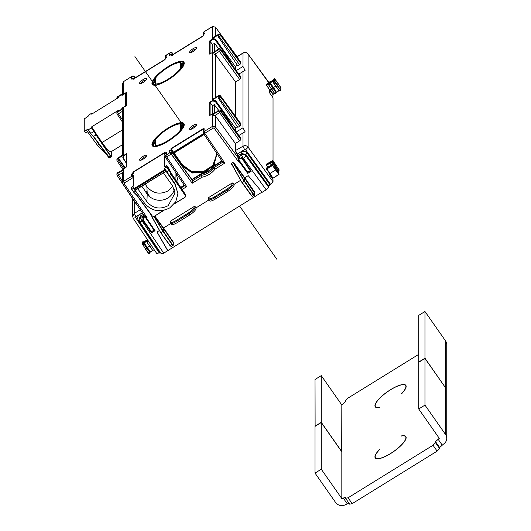 <?xml version="1.0" encoding="UTF-8"?>
<svg xmlns="http://www.w3.org/2000/svg" width="531" height="531" viewBox="0 0 531 531"><rect width="100%" height="100%" fill="white"/><g stroke="black" fill="none" stroke-linecap="round" stroke-linejoin="round"><path stroke-width="0.8" d="M238.85 135.491L245.09 131.748L242.959 127.832L242.959 71.566L245.09 70.364L242.959 66.455L236.268 70.59M244.579 149.563L242.959 146.237L235.193 150.704L235.193 143.27L235.605 143.343L235.605 150.784L237.271 154.083L244.579 149.563L245.607 149.762L248.103 147.193C246.663 145.56 244.95 145.242 242.959 146.237L242.959 132.949M268.573 82.504L248.103 54.116C246.663 52.489 244.95 52.177 242.959 53.166L236.919 56.903M235.605 116.488L235.605 81.966L215.506 54.607L212.42 53.518L218.58 49.708L220.637 50.093L220.637 49.303A1.493 0.445 -36.2 0 0 220.604 49.217A1.493 0.445 -36.2 0 0 220.504 49.157M218.58 48.845L214.677 43.336L212.466 44.372L209.692 40.914L212.42 39.221L215.506 39.805L225.416 53.538L225.171 53.797L231.921 64.656M217.989 49.29L212.42 53.127L212.42 52.45L214.033 52.124M213.429 37.535L212.42 38.152L212.42 26.65L204.116 31.78M235.605 81.966L239.654 79.464L219.383 51.374A1.493 0.398 -35.8 0 0 220.637 50.093L240.901 78.176L239.654 79.464M240.901 78.176L240.901 76.962L220.637 49.303A1.493 1.407 0 0 0 218.58 48.925L218.726 48.845M210.103 53.863L210.103 41.093L212.586 39.559L212.42 38.544L217.849 35.185L218.639 37.256L237.861 65.997L240.901 63.601L240.802 62.246M212.42 38.152L218.58 34.349L220.637 34.727A1.493 0.445 -36.2 0 0 220.604 34.634A1.493 0.445 -36.2 0 0 220.504 34.575M217.849 35.584L218.58 35.132L219.383 36.798A1.493 0.398 -35.8 0 0 220.637 35.511L220.637 34.727L240.901 62.386M242.959 71.566L238.85 74.108M180.699 62.558L180.699 68.34A17.304 4.945 145 0 1 168.081 79.172A17.304 4.945 145 0 1 155.464 83.938L155.464 78.163A17.304 4.945 145 0 1 168.081 67.331A17.304 4.945 145 0 1 180.699 62.558L181.629 63.833L182.591 63.939A18.107 5.177 -35 0 0 182.505 63.932M173.179 54.328L172.349 53.18L170.292 52.788L169.329 53.379L169.329 55.602L171.048 54.427L170.989 55.695L171.4 55.669L203.194 36.015L203.333 34.462L203.147 35.796M165.088 58.556L166.834 57.149L166.834 54.925L165.878 55.516L165.201 56.698L165.645 57.766M135.073 77.891L134.243 76.736L132.186 76.345L131.23 76.942L131.23 79.165L132.942 77.991L134.363 79.013L133.294 78.216L133.294 78.986M123.033 94.764L123.743 93.376L118.313 96.735L117.723 98.043M122.794 108.536L123.743 107.275L123.743 107.952L118.313 111.311L118.313 110.919L117.623 111.271A1.493 1.493 0 0 0 116.913 112.539A1.493 1.407 0 0 1 117.59 111.371L116.913 113.315L117.145 114.079A1.493 0.405 146.2 0 0 117.165 114.158L122.734 122.482M123.743 154.753L122.734 157.203L123.743 154.753L118.313 158.504L124.792 167.988M122.794 169.92L123.743 168.659L123.743 169.336L117.729 172.661M133.54 175.874A1.493 1.407 180 0 0 132.186 176.013L131.23 176.518L131.409 174.945M132.883 172.15L132.883 173.272L133.294 173.345L132.883 172.15L165.181 152.185L165.181 153.3L166.834 152.278L166.834 154.501L165.878 155.092L166.688 156.857L171.108 154.129A1.493 0.412 -35.9 0 0 172.349 152.835L170.292 152.364L169.329 152.955L169.329 150.731L170.093 152.483M216.509 155.364L212.652 165.632L203.114 171.779L191.545 171.46L182.385 164.789L170.989 148.594L203.287 128.621L203.287 129.743L204.939 128.714L204.939 130.938L203.307 132.743M235.193 143.27L215.506 115.984L212.42 114.895L218.58 111.092L218.613 110.209L217.849 111.145L212.42 114.504L212.42 113.826L214.033 113.508M239.654 126.265L240.901 124.984L220.637 96.894A1.493 0.398 144.2 0 1 219.383 98.175L239.654 126.265L237.861 127.374L218.639 98.64L217.849 96.569L212.42 99.928L215.506 100.512L235.193 127.792L237.437 126.743M203.147 34.847L204.939 33.586L204.939 31.362L203.977 31.96L203.307 33.134L203.751 34.21M194.744 127.075A4.188 1.195 145 0 1 189.998 129.438A4.188 1.195 145 0 1 191.392 126.637A4.188 1.195 145 0 1 195.01 124.46A4.188 1.195 145 0 1 196.55 124.851A4.188 1.195 145 0 1 194.744 127.075M141.419 80.805A4.188 1.195 145 0 1 145.036 78.634A4.188 1.195 145 0 1 146.576 79.026A4.188 1.195 145 0 1 144.771 81.25A4.188 1.195 145 0 1 140.025 83.613A4.188 1.195 145 0 1 141.419 80.805M191.392 52.423A4.188 1.195 145 0 1 189.998 52.715A4.188 1.195 145 0 1 190.596 50.644A4.188 1.195 145 0 1 194.744 47.836A4.188 1.195 145 0 1 196.55 48.129A4.188 1.195 145 0 1 191.392 52.423A2.695 0.77 145 0 1 191.326 52.118A2.695 0.77 145 0 1 194.638 49.356A2.695 0.77 145 0 1 195.534 49.171A2.695 0.77 145 0 1 195.793 49.343M141.419 160.043A4.188 1.195 145 0 1 140.025 160.335A4.188 1.195 145 0 1 140.622 158.271A4.188 1.195 145 0 1 144.771 155.457A4.188 1.195 145 0 1 146.576 155.749A4.188 1.195 145 0 1 141.419 160.043A2.695 0.77 145 0 1 141.352 159.745A2.695 0.77 145 0 1 144.664 156.984A2.695 0.77 145 0 1 145.56 156.798A2.695 0.77 145 0 1 145.819 156.964M209.692 40.914L209.692 54.135L212.42 52.45L214.059 52.111M172.349 53.18L172.349 53.08A1.493 1.407 0 0 0 170.292 52.695L166.017 55.343M212.466 44.372L212.466 52.403M268.162 166.966L266.283 164.955L267.863 167.152M266.283 164.955L266.409 164.179L272.755 160.588L272.755 161.855L272.343 161.782L273.166 163.435L278.377 170.265L279.007 170.79L278.987 169.489M273.034 160.959L273.034 97.777L269.662 92.958L269.662 89.752L266.283 85.02L266.496 84.223L268.666 82.889L268.666 82.119L270.306 81.86M245.607 149.762L270.538 184.31L273.034 181.741L273.034 179.617L269.662 174.799L269.662 173.524L266.283 168.845L266.283 168.194L270.485 165.778L270.571 164.975L272.343 163.88L272.343 165.148L266.283 168.845M183.029 66.408L183.029 63.481A18.844 5.383 -35 0 0 181.41 63.534M184.005 63.959A18.412 5.264 -35 0 0 183.029 63.481L182.79 62.797A18.857 5.39 -35 0 1 183.991 63.235M155.53 85.093L155.53 84.037M182.691 66.952L182.691 63.952A18.107 5.177 -35 0 0 182.591 63.939M180.699 68.34L181.171 68.977M181.629 68.413L181.629 63.833L182.691 63.952M155.464 83.938L156.346 85.252M240.901 124.984L240.802 123.63M242.959 127.832L236.268 131.973M237.437 65.359L235.193 66.415L215.506 39.128L212.42 38.544M169.329 53.379L170.385 54.839M272.848 97.512L273.073 94.365M279.007 173.186L275.961 167.935L275.715 169.927L270.027 173.445L272.98 178.21L269.602 173.531M272.848 179.352L272.848 178.237M270.538 184.31L268.659 185.976L245.846 154.362L241.731 153.572L237.729 155.722L238.313 161.47L238.313 157.926L215.506 126.975L215.506 115.984M244.711 177.785L234.178 163.243L233.925 163.502L244.459 178.044L248.209 175.628L262.181 192.288L266.164 189.826L268.659 187.257L268.659 185.976M262.042 192.122L163.714 253.168L161.218 253.692M156.844 253.579L160.329 252.471M159.34 253.061L135.704 217.71L133.201 218.234L132.624 216.356L134.303 213.416L140.25 209.745M132.677 198.727L132.903 201.11L133.825 200.439M122.794 111.098L123.743 108.344L117.59 112.154L118.393 113.82L122.734 111.138M123.019 93.429L123.743 92.985L123.743 81.475L132.332 76.179M117.729 111.284L118.294 110.853M117.729 96.702L116.913 98.547A1.493 1.407 0 0 1 117.59 97.578L117.59 96.788L123.743 92.985M123.902 94.385L123.743 94.053L126.478 92.367L126.385 92.852M122.734 109.034L123.75 107.255L126.478 105.589L126.478 92.367M165.041 59.359L165.227 58.025L165.088 59.572L133.294 79.232L132.883 79.258L132.936 77.991M155.278 85.113L155.025 79.962L155.53 80.652M123.743 93.376L122.741 94.943M131.23 76.942L132.279 78.396M145.819 80.241A2.695 0.77 -35 0 0 145.56 80.068A2.695 0.77 -35 0 0 142.514 81.588A2.695 0.77 -35 0 0 141.352 83.015A2.695 0.77 -35 0 0 141.425 83.321M231.921 126.039L225.171 115.181L215.254 101.448L215.506 100.512M238.313 157.926L237.729 157.149M266.164 189.826L243.364 158.351L242.255 158.915L239.72 157.893L239.016 158.616L239.043 160.07L238.419 160.289L238.877 161.125L238.313 161.47L214.265 128.27L213.236 128.077L212.42 126.405L203.977 131.622L204.793 133.301L213.236 128.077M239.016 158.616L238.399 158.245L239.355 157.222C240.808 156.638 241.95 157.13 242.78 158.709L251.223 171.221L249.988 170.896A1.792 0.511 -35 0 0 248.136 172.044L247.891 172.475L239.395 160.681L238.877 161.125L247.718 173.391L247.891 172.475M213.429 98.912L218.58 95.726L220.637 96.111L240.901 123.769M212.42 99.928L212.586 100.936L210.103 102.47L209.692 102.291L212.42 100.605L215.506 101.189L225.416 114.922L224.341 115.692M218.639 98.64L219.383 98.175L218.613 95.633L212.904 99.158M235.605 143.343L239.654 140.841L218.58 111.092L220.637 111.47L240.901 139.56L239.654 140.841M240.901 139.56L240.802 138.206M220.504 110.534A1.493 0.445 143.8 0 1 220.604 110.594A1.493 1.493 0 0 0 218.613 110.209L218.726 110.222M180.699 123.942L180.699 129.717A17.304 4.945 145 0 1 168.081 140.549A17.304 4.945 145 0 1 155.464 145.321L155.464 139.54A17.304 4.945 145 0 1 168.081 128.714A17.304 4.945 145 0 1 180.699 123.942L181.629 125.216L182.591 125.323A18.107 5.177 -35 0 0 182.505 125.309M209.692 102.291L209.692 115.519L212.42 113.826M165.201 156.26L165.201 156.36A1.493 1.407 180 0 0 165.201 156.36A1.493 1.407 180 0 1 165.878 155.185L170.292 152.45L192.202 183.255L192.614 180.394L172.349 152.736M203.147 128.94L204.01 131.515M170.989 148.594L170.989 149.709L172.223 152.191L172.475 151.932L171.4 149.788L169.329 150.731M216.562 152.994L214.371 164.71L204.893 172.529L192.295 173L182.14 165.924L182.385 165.665L191.658 172.409L203.34 172.648L212.865 166.289L216.515 155.815L216.163 152.404L216.515 155.815M203.307 132.704L203.307 132.796A1.493 1.493 0 0 0 203.559 133.633A1.493 0.418 146.1 0 0 204.793 133.301L224.799 163.097L222.794 162.28L203.559 133.633A1.493 0.418 146.1 0 1 203.539 133.546A1.493 1.407 0 0 1 203.977 131.622L203.977 131.535M224.799 163.097L214.995 169.163L213.933 167.637L213.933 166.289C210.86 170.438 206.698 173.013 201.441 174.015L201.441 175.363C206.698 174.354 210.86 171.779 213.933 167.637L222.735 162.194M192.202 183.255L202.012 177.188L201.441 175.363L192.614 180.819L172.349 152.835A1.493 1.407 0 0 0 170.292 152.45L170.292 152.364M218.58 110.229L214.265 104.64L214.265 113.362M210.103 115.247L210.103 102.47L212.466 105.749L214.265 104.64M212.466 105.749L212.466 113.787M203.559 133.626L173.763 152.045M221.892 160.933L213.721 165.991C210.688 170.119 206.552 172.668 201.329 173.65L201.441 174.015L192.149 179.757M213.721 165.991L213.933 166.289L222.097 161.245M167.696 250.705L157.01 232.014L159.492 230.481M170.67 223.564L163.502 227.998L154.806 215.991M171.062 223.903C171.433 225.23 173.518 224.792 177.308 222.602L189.806 214.876C193.596 212.373 195.68 210.236 196.052 208.457L195.196 207.276A0.75 0.704 0 0 0 194.167 207.083L194.167 206.506L170.478 221.155L170.259 222.124M194.167 206.506L195.196 206.698L196.052 207.873L208.776 200.008M240.702 180.268L234.158 184.317L233.301 183.142L232.273 182.949L208.583 197.598L208.358 198.561M233.388 167.245L231.954 164.683M234.178 163.243L232.87 162.433L231.45 163.316L231.848 164.497L241.99 182.564L251.143 195.342L252.212 196.165M232.87 162.433L231.523 163.422L241.977 182.538L251.143 195.342L252.623 196.244M244.459 178.044L244.459 180.965L232.943 162.539L244.214 181.23L242.216 182.472L251.389 195.275L253.148 194.187L254.356 195.176M239.043 160.07L239.395 160.681M181.41 124.918A18.844 5.383 145 0 1 183.029 124.858L182.79 124.174A18.857 5.39 145 0 1 183.991 124.619M183.029 127.785L183.029 124.858A18.412 5.264 145 0 1 184.005 125.336M155.53 146.476L155.53 145.421M182.691 128.329L182.691 125.329A18.107 5.177 -35 0 0 182.591 125.323M181.629 129.79L181.629 125.216L182.691 125.329M180.699 129.717L181.171 130.361M155.464 145.321L156.346 146.629M152.185 217.451L160.767 232.751L163.263 231.204L163.502 227.998M196.052 208.457L196.052 207.873M208.358 199.138C208.729 200.452 210.807 200.021 214.604 197.831L215.413 199.039C211.617 201.236 209.539 201.667 209.168 200.346M215.413 199.039L227.912 191.313L227.056 190.131C230.846 187.629 232.93 185.492 233.301 183.713L232.273 183.527C231.941 185.127 230.069 187.051 226.657 189.301L214.205 197.001C210.787 198.972 208.915 199.364 208.583 198.176A0.75 0.704 180 0 0 208.245 198.76L208.245 198.76A0.75 0.704 180 0 0 208.245 198.78M233.301 183.142L234.158 184.894C233.786 186.673 231.702 188.817 227.912 191.313M234.158 184.894L234.158 184.317M167.696 250.453L157.01 231.894M231.974 164.71L241.977 182.538M244.472 180.991L244.214 181.23L253.148 194.187L253.393 193.928L244.459 180.965M254.488 192.547L254.303 195.322L252.57 196.39L251.143 195.342M208.464 199.537L209.28 200.758M190.264 180.494L170.577 153.207M195.793 126.066A2.695 0.77 -35 0 0 195.534 125.893A2.695 0.77 -35 0 0 192.487 127.413A2.695 0.77 -35 0 0 191.326 128.847A2.695 0.77 -35 0 0 191.399 129.146M144.06 215.394L123.106 184.204A1.493 0.418 -33.9 0 0 124.34 183.872L124.559 182.91L123.743 181.23L123.743 169.728L122.794 172.482M144.339 215.785L147.147 217.843L124.34 183.872M143.523 217.371L143.158 216.708C141.784 217.863 141.624 219.164 142.68 220.604L143.197 220.166L143.523 217.371L144.425 217.106L145.627 217.829L146.005 217.431L147.147 217.843L146.583 218.188L144.233 216.097M144.425 217.106L144.386 216.369L143.158 216.708M123.019 154.813L123.743 154.362L123.743 108.344M126.385 154.236L126.478 153.744L123.743 155.437L123.331 158.284L122.734 157.203L126.338 163.216L123.099 158.357M126.411 166.993L123.75 168.639L118.393 160.621L117.59 158.172L116.913 159.353A1.493 1.493 0 0 1 117.623 158.072L117.729 158.085M119.143 172.927L118.313 172.296L117.59 172.748A1.493 1.407 180 0 0 116.913 173.922A1.493 1.493 0 0 1 117.623 172.648L116.913 174.692L117.145 175.462A1.493 0.405 -33.8 0 0 117.165 175.535A1.493 0.405 -33.8 0 0 118.393 175.197L122.734 172.515M123.743 168.659L126.478 166.966L126.478 153.744M122.734 171.971L122.734 182.996L123.106 184.204A1.493 0.418 -33.9 0 1 123.079 184.124L122.734 182.996L123.743 181.23L132.186 176.013L133.002 177.686L124.559 182.91M131.23 174.294L132.883 173.272L133.062 173.909M165.041 152.503L165.347 153.944M186.693 186.66L184.688 185.837L165.453 157.189A1.493 0.418 -33.9 0 0 166.688 156.857L186.693 186.66L182.1 189.501M133.699 172.077L133.294 172.329L133.573 172.721M154.176 230.421L153.791 230.381A1.792 0.511 -35 0 0 151.939 231.523L151.521 232.87L155.025 230.706L154.176 230.421L146.058 218.394L146.583 218.188L155.025 230.706M150.313 213.628L160.78 232.777L169.927 245.541L171.002 246.377M145.627 217.829L146.058 218.394M161.265 253.858L139.626 221.633A2.994 0.843 -33.9 0 1 139.58 221.467A2.994 2.808 0 0 1 139.122 219.96L139.122 218.546L140.463 216.19L140.463 217.617A2.994 0.564 -121.7 0 0 142.096 220.962L142.68 220.604L151.521 232.87M155.278 146.496L155.025 141.339L155.53 142.036M153.99 216.489L163.004 231.443L171.938 244.399L173.146 245.388M150.592 214.132L160.767 232.751L170.179 245.488L171.413 246.457M163.263 231.204L172.19 244.141L169.933 245.554L171.367 246.603M195.196 206.698L195.196 207.276C194.824 209.055 192.74 211.192 188.95 213.694L188.551 212.865L176.1 220.557C172.681 222.535 170.809 222.927 170.478 221.732L170.478 221.155M176.1 220.557L176.504 221.394C172.701 223.584 170.624 224.016 170.259 222.695L170.478 221.732M118.313 158.112L125.243 167.716M269.602 89.759L272.848 94.418M276.014 86.666L278.536 90.111L273.346 82.272L276.239 86.586L277.866 85.478L277.866 83.121L280.912 87.973M277.866 83.121L274.633 78.714M277.866 83.108L280.912 87.675L280.813 90.363L274.66 81.031L274.66 78.747L274.248 78.668L274.408 81.289L274.023 80.327L273.438 81.117L268.892 83.5L274.023 80.327M266.901 84.203L266.496 84.223L266.901 84.203M269.794 82.418L273.438 80.161L274.248 78.668L277.859 83.108M273.863 79.657L268.892 82.75L268.892 81.98L270.319 81.847M266.283 85.02L268.666 83.639L268.666 84.402L268.892 83.5M271.62 89.341L268.573 84.787L271.872 89.288L273.492 88.179L273.492 87.515L275.908 91.073L276.047 92.301M275.675 86.168L273.492 87.515L270.949 83.984L269.794 83.367M274.832 93.741L271.626 89.361L274.832 93.741L275.47 93.655L276.14 92.487L275.908 91.073M271.301 88.869L269.994 89.679L273.16 94.087L274.487 93.264M269.662 89.752L266.496 84.973M273.83 82.975L274.182 81.429L274.023 81.09L273.346 82.272L273.438 81.117M275.47 93.655L275.908 91.737L273.492 88.179L270.949 84.655L268.892 84.263L268.825 84.734L268.533 83.958M149.49 246.032L145.434 249.198L148.647 253.579L149.257 253.533M145.686 249.145L142.481 244.267L148.653 253.599L149.277 253.539L149.954 252.344L148.892 253.526L145.686 249.145L142.481 244.267L142.481 241.977L142.394 244.665M150.061 246.444L147.392 242.886L150.061 246.444L151.68 245.335M147.824 240.191L142.706 243.357L143.609 243.231L144.764 243.848L149.722 250.931L149.868 252.159M147.837 240.211L147.16 242.129L147.837 240.185M151.733 246.032L148.063 240.815L147.645 242.833M143.609 242.275L147.459 239.654M279.007 172.887L278.755 174.414L279.007 174.155L275.961 169.674L272.755 165.227L272.343 165.148L272.503 165.48L272.755 163.953L272.376 163.78L273.419 164.457L272.755 163.953M270.027 173.445L266.821 168.997L272.503 165.48L278.755 174.414L272.98 178.21M266.821 168.997L266.409 168.818M279.007 169.82L275.961 164.968L275.961 166.707L272.755 161.855M275.397 167.159L275.715 166.96L278.125 170.517L278.914 171.174L279.007 170.79M266.821 164.152L266.409 164.179L266.821 164.152M278.397 171.566L279.054 170.936L279.001 169.502L272.755 160.588L275.961 164.968M266.409 164.929L272.343 161.782L272.37 160.495M168.984 169.117L171.121 174.095L171.121 173.079L185.538 194.645L185.77 196.072L185.087 197.266L174.58 203.519M164.524 169.004L164.524 168.314L166.522 167.079L168.984 170.604L166.92 171.878L175.097 183.806L177.918 193.682L175.097 184.589L164.524 169.004L164.51 170.723L165.353 171.672L135.199 190.304L133.706 188.844L133.54 187.47L131.296 188.777L131.29 187.483L133.54 185.989L133.54 175.097L131.31 176.411M166.98 159.466L168.918 162.347M166.92 159.499L164.524 155.935L164.524 166.834L166.767 165.526L166.774 166.82L169.236 170.345L170.869 174.354L169.323 175.303M171.115 173.066L169.236 169.05L166.767 165.526L169.236 169.064L171.121 173.079L185.77 195.401L185.087 197.266L174.214 203.99M164.849 154.249L164.358 153.087L165.035 154.136L164.51 153.744L164.524 154.455L166.767 153.147L166.774 154.441L164.524 155.935M164.106 153.147L133.951 171.792L133.54 173.61L131.29 175.104L131.29 176.385M133.712 188.85L134.376 189.355L133.706 188.837L164.358 169.887M164.106 170.132L164.51 170.723L134.376 189.355L134.801 190.257L165.353 171.672L135.199 190.304M165.36 171.652L164.729 170.438M166.92 171.878L164.524 168.314M170.869 174.347L185.286 195.581L185.538 195.328L171.121 174.088L170.869 174.354M177.918 183.248L177.918 180.52L175.94 172.801M134.841 189.952L144.691 203.393C151.693 211.245 160.037 212.752 169.721 207.926L175.741 201.767L177.918 193.682M148.746 195.773A14.954 14.052 180 0 0 163.614 199.795A14.954 14.052 180 0 0 174.314 189.288M163.117 172.469L172.529 185.823L175.038 193.005L168.148 205.689C159.864 209.791 152.782 208.451 146.901 201.667L137.476 188.319M147.206 194.419L148.58 195.985L149.078 195.322L146.616 191.804L145.972 192.66L147.206 194.419L146.901 201.667M172.827 186.262L168.148 190.835C159.864 194.93 152.782 193.523 146.901 186.627L145.175 184.144M146.616 191.804L145.972 191.744L145.972 192.66M135.73 191.167L133.759 192.282L131.296 188.777M138.206 194.545L137.058 195.255L133.759 192.282L131.542 188.711M136.806 195.308L133.792 192.315L136.812 195.328M141.817 186.222L145.992 192.189M123.73 107.269L125.728 105.609L125.502 93.303L121.918 95.447L121.672 94.684L118.546 96.615L118.294 97.691L91.684 114.145L91.438 113.375L88.312 115.307L88.06 116.382L84.25 118.911L84.25 131.257L85.803 132.657L87.595 131.847M84.27 131.283L84.867 131.761L84.256 131.27L88.06 129.066L88.312 129.836L91.684 127.646L96.045 134.907L93.582 136.434L109.605 157.813M123.604 107.089L121.918 108.138L121.679 109.227L118.559 111.158L118.294 110.375L91.684 126.829L91.684 127.646M126.139 105.782L126.139 93.854L125.502 93.303M125.887 93.854L126.338 94.644L126.139 93.854M96.284 134.662L110.7 155.895L111.331 156.419L111.331 151.614C109.89 152.351 106.797 149.337 102.052 142.527L122.734 129.743M106.353 154.262L97.492 145.348L99.091 144.359M87.642 131.807L85.956 132.531L87.476 131.681L97.492 145.348M110.7 155.895L110.448 156.154L96.031 134.914L96.29 134.024L91.684 126.829M96.29 134.038L102.052 142.527M122.382 108.795L121.918 108.138M88.08 129.916L90.529 133.407L93.582 136.434M86.135 132.65L84.694 131.861M88.066 129.903L90.774 133.361L93.901 131.429L91.438 127.905M90.535 133.434L93.569 136.44L90.529 133.407L88.312 129.836M94.153 130.327L94.153 131.17L96.29 134.655M87.642 131.907L86.374 130.115M345.568 498.31L349.677 504.178L352.179 503.653L437.132 451.131L439.635 448.562L439.635 447.54L443.378 444.195A7.48 7.029 180 0 0 446.75 438.327L446.75 344.719A7.48 7.029 180 0 0 445.516 340.862L445.516 387.763L424.966 358.412L418.72 362.275L418.72 408.976L439.27 438.327L435.52 441.666L435.52 442.688L433.024 445.257L348.07 497.786L345.568 498.31L345.568 497.288L341.825 498.582L341.825 451.881L321.268 422.53L315.022 426.393L315.022 473.094L335.572 502.445A7.48 7.029 0 0 0 345.933 504.45L349.053 503.288M446.75 438.327A7.48 7.029 180 0 0 445.516 434.464L424.966 405.113L424.966 358.412M445.416 387.623L424.966 358.213L424.966 311.511L418.72 315.374L418.72 362.069L424.966 358.213M445.516 340.862L424.966 311.511M418.72 354.363L348.07 398.044L345.568 400.613L345.568 401.635L341.825 404.974L341.718 451.735M379.678 449.498L379.506 449.531A18.691 5.343 145 0 0 375.231 457.948A18.691 5.343 145 0 0 390.544 453.62A18.691 5.343 145 0 0 405.857 436.502A18.691 5.343 145 0 0 401.589 435.878L401.409 436.057A18.393 5.257 145 0 1 405.618 436.674A18.393 5.257 145 0 1 390.544 453.52A18.393 5.257 145 0 1 375.477 457.775A18.393 5.257 145 0 1 379.678 449.498M405.618 385.526A18.393 5.257 145 0 0 390.544 389.787A18.393 5.257 145 0 0 375.477 406.627A18.393 5.257 145 0 0 379.678 407.244L379.506 407.423A18.691 5.343 145 0 1 375.231 406.799A18.691 5.343 145 0 1 390.544 389.681A18.691 5.343 145 0 1 405.857 385.353A18.691 5.343 145 0 1 401.589 393.77L401.409 393.803A18.393 5.257 145 0 0 405.618 385.526L406.162 386.302M315.122 426.333L315.022 379.486L321.268 375.623L341.825 404.974M341.825 451.675L321.268 422.324L321.268 375.623M321.268 422.324L315.022 426.187M424.966 405.113L418.72 408.976M442.131 444.971L438.022 439.097M439.635 447.54L435.52 441.666M352.179 503.653L348.07 497.786M437.132 451.131L433.024 445.257M439.635 448.562L435.52 442.688M321.268 422.53L321.268 469.231L315.022 473.094M321.268 469.231L341.825 498.582M347.181 503.68L343.072 497.806M276.943 259.413L239.561 206.021M181.197 122.668L180.686 121.938M180.513 121.692L179.743 120.597M179.359 120.046L178.854 119.322M178.469 118.771L174.347 112.884M174.175 112.638L173.504 111.689M173.332 111.437L134.934 56.605M242.959 66.455L243.032 52.967L236.846 56.797M273.034 181.741L248.103 147.193L248.103 54.116L268.633 82.126M235.193 115.924L235.193 81.887M215.506 97.551L215.506 54.607M225.416 53.538L233.209 66.408M215.506 39.128L215.254 40.064L225.171 53.797L224.341 54.308M237.018 56.684L215.506 27.22A1.493 0.431 -36.1 0 0 215.48 27.127A1.493 0.431 -36.1 0 0 215.394 27.074M215.506 36.168L215.506 27.22L212.46 26.55L204.017 31.767A1.493 1.493 0 0 0 203.307 33.048A1.493 1.407 0 0 1 203.977 31.867L203.977 31.96M212.42 99.536L212.42 53.518M212.586 39.559L215.254 40.064M212.566 26.563L215.48 27.127L237.045 56.671M214.989 54.096L219.383 51.374L218.58 48.925L217.849 49.376M240.901 63.601L220.637 35.511A1.493 1.407 0 0 0 218.58 35.132L218.726 34.269M239.654 64.882L219.383 36.798L218.639 37.256M171.4 55.43L171.4 54.653L170.989 54.58L169.329 55.602M165.878 55.516L165.878 55.43A1.493 1.407 180 0 0 165.201 56.605L165.201 56.605A1.493 1.407 180 0 0 165.201 56.651M133.294 78.216L131.23 79.165M132.186 76.345L132.186 76.258A1.493 1.407 180 0 1 134.243 76.637L134.243 76.736M123.331 154.541L117.59 158.172L123.743 154.362M116.913 159.346L116.913 160.13A1.493 1.407 180 0 1 117.59 158.955L118.313 158.504M122.734 181.682L117.59 173.531L123.743 169.728M214.265 128.27A1.493 0.412 144.1 0 0 215.506 126.975L212.42 126.405L212.42 114.895M217.849 110.753L218.58 110.309A1.493 1.407 180 0 1 220.637 110.687L240.901 138.345M217.849 96.961L218.58 96.516A1.493 1.407 180 0 1 220.637 96.894L220.637 96.111A1.493 0.445 143.8 0 0 220.604 96.018L240.875 123.683M168.081 79.862A19.328 5.522 145 0 1 151.939 83.234A19.328 5.522 145 0 1 168.081 66.641A19.328 5.522 145 0 1 184.23 63.269A19.328 5.522 145 0 1 168.081 79.862M168.081 128.017A19.328 5.522 145 0 1 184.23 124.646A19.328 5.522 145 0 1 168.081 141.239A19.328 5.522 145 0 1 151.939 144.611A19.328 5.522 145 0 1 168.081 128.017M168.327 67.138A18.877 5.396 145 0 1 183.806 62.791C184.363 66.621 179.126 72.296 168.095 79.829C157.913 86.394 151.62 85.259 152.875 84.449A18.877 5.396 -35 0 1 168.327 67.138M173.232 54.295L172.349 53.08A1.493 0.431 -36.1 0 0 172.323 52.987A1.493 0.431 -36.1 0 0 172.223 52.934M171.4 54.653L172.475 55.476M214.265 43.257L214.265 51.985M214.677 43.336L214.677 51.726M235.605 131.064L235.605 127.871M235.605 69.68L235.605 66.494M235.193 69.123L235.193 66.415M276.239 86.586L278.788 90.058L280.594 90.482L280.906 87.661M276.14 92.474L279.153 90.609M274.832 93.735L275.436 93.675M273.186 94.299L274.607 93.423M278.888 174.56L273.093 178.144M147.399 242.899L152.357 249.988L154.561 250.267L152.357 249.975M152.968 250.473L149.954 252.331M134.303 201.163L134.303 213.416L135.923 216.748L142.301 212.798M122.734 83.234L123.783 81.382L122.734 83.241L122.734 93.529M123.882 81.389L132.219 76.159A1.493 1.493 0 0 1 134.217 76.55A1.493 0.431 143.9 0 1 134.243 76.637L135.126 77.851M122.734 120.305L118.393 113.82A1.493 0.405 146.2 0 1 117.165 114.158A1.493 1.493 0 0 1 116.913 113.315M125.734 93.257L126.338 92.879M134.117 76.491A1.493 0.431 143.9 0 1 134.217 76.55L135.153 77.838M153.233 84.774A18.857 5.39 145 0 1 155.025 79.962M153.904 85.033A18.412 5.264 145 0 1 155.278 80.639M237.729 155.722L237.311 154.143L237.018 154.342L235.193 150.704M233.209 127.792L225.416 114.922M238.134 157.222L238.134 155.802L237.311 154.143L240.928 151.912L241.731 153.572L241.731 154.999A2.994 2.808 0 0 1 245.846 155.762A2.994 0.823 144.1 0 1 243.364 158.351A2.994 0.564 58.3 0 1 241.731 154.999L238.134 157.222M212.586 100.936L215.254 101.448M220.504 95.958A1.493 0.445 143.8 0 1 220.604 96.018A1.493 1.493 0 0 0 218.613 95.633L218.726 95.646M214.989 115.473L219.383 112.758A1.493 0.398 144.2 0 0 220.637 111.47L220.637 110.687A1.493 0.445 143.8 0 0 220.604 110.594L240.875 138.259M203.147 129.139L171.4 148.766L171.4 149.788M203.147 129.976L203.818 131.655L203.147 129.976M183.806 124.174A18.877 5.396 -35 0 0 168.327 128.522A18.877 5.396 145 0 0 152.875 145.826C151.62 146.642 157.913 147.777 168.095 141.213C179.126 133.679 184.363 127.998 183.806 124.174M182.14 165.924L171.944 152.364M182.385 164.789L182.385 165.665L172.475 151.932M202.012 177.188C207.429 176.08 211.763 173.405 214.995 169.163M214.677 104.72L214.677 113.11M204.116 134.456L173.929 153.114M173.763 152.782L203.911 134.144M133.54 178.429L133.002 177.686A1.493 0.412 144.1 0 0 133.54 177.294M163.714 253.168L142.096 220.962A2.994 0.843 -33.9 0 1 139.626 221.633A2.994 2.994 0 0 1 140.463 217.617L144.047 215.4M150.512 214.969L150.246 213.522M231.45 163.316L231.722 164.763M251.223 171.221L247.718 173.391M249.988 170.896L248.136 172.044M242.255 158.915L250.373 170.942M269.914 184.695L247.094 153.081A1.493 0.398 144.2 0 0 245.846 154.362L245.846 155.762L268.659 187.257M239.72 157.893L239.355 157.222M247.094 153.081C245.368 151.109 243.311 150.724 240.928 151.912M244.711 177.666L254.688 192.136L254.488 192.926M163.502 227.879L173.484 242.348L173.279 243.138M244.499 177.971L254.356 192.78L254.688 192.136M254.442 192.395L254.488 194.937M253.393 193.928L254.442 194.791M208.583 197.598L208.583 198.176M226.657 189.301L227.056 190.131L214.604 197.831L214.205 197.001M232.273 182.949L232.273 183.527M235.193 130.5L235.193 127.792M201.329 173.65L191.93 179.458M135.704 217.71L135.923 216.748M123.331 158.284L126.338 162.778M122.92 169.568L117.165 160.959A1.493 1.493 0 0 1 116.913 160.13A1.493 1.407 180 0 0 117.145 160.88A1.493 0.405 -33.8 0 0 117.165 160.959A1.493 0.405 -33.8 0 0 118.393 160.621L119.143 160.156M126.338 154.262L123.902 155.769M164.371 153.114L165.041 152.696M165.201 156.36A1.493 1.407 180 0 0 165.433 157.11A1.493 0.418 -33.9 0 0 165.453 157.189A1.493 1.493 0 0 1 165.201 156.353M133.294 173.345L133.374 173.71M184.629 185.757L181.071 187.954M153.791 230.381L151.939 231.523M143.197 220.166L151.687 231.954M163.256 228.257L154.501 216.177M159.97 252.67L138.332 220.325C137.111 218.049 137.549 216.117 139.66 214.524L140.463 216.19L143.37 214.391M139.122 219.967A1.493 0.405 -33.8 0 0 138.332 220.325M139.66 214.524L142.341 212.865M155.025 141.339A18.857 5.39 -35 0 0 153.233 146.151M155.278 142.016A18.412 5.264 -35 0 0 153.904 146.41M163.289 228.184L173.232 242.607L173.484 242.348M173.146 242.992L173.232 242.607L173.312 243.118M172.19 244.141L173.279 245.156L173.279 242.753M173.232 242.607L173.232 244.997M163.256 231.177L154.289 216.309M189.806 214.876L188.95 213.694L176.504 221.394L177.308 222.602M194.167 207.083C193.835 208.69 191.963 210.615 188.551 212.865M171.174 224.321L170.139 221.746M274.255 78.648L273.346 79.982L274.023 78.807M268.533 82.955L268.666 82.119M278.536 90.111L280.66 90.217L274.182 81.429M275.662 91.996L270.697 84.907L270.949 83.984M278.954 90.502L276.14 92.241M280.813 90.363L278.788 90.058M271.872 89.288L274.852 93.748M268.533 84.15L266.901 85.159M275.994 86.653L273.578 83.028M268.573 84.787L271.626 89.354M269.051 84.595L270.697 84.907M148.673 253.612L149.025 253.672M154.448 250.094L152.603 249.922M149.954 252.106L152.769 250.366M144.764 243.848L144.512 244.771L149.476 251.853L149.284 253.519M142.706 243.357L142.706 244.127L144.764 244.512L149.722 251.601L149.476 251.853M149.722 250.931L149.954 252.344L152.981 250.479M143.609 243.231L147.253 240.981M144.512 244.771L142.866 244.459M147.996 241.286L148.381 241.021M147.472 239.66L142.706 242.607L142.706 241.837L142.348 242.216M142.507 241.963L144.133 241.711L142.706 241.837M273.419 164.457L278.37 171.526L279.054 174.307L273.047 178.184M278.377 170.265L277.826 170.71M273.419 163.176L272.668 163.74M266.821 165.108L270.438 162.871M271.361 164.55L270.571 162.878M270.438 162.678L271.115 164.617L270.485 163.263M185.067 197.26L174.234 203.957M185.538 194.645L185.77 195.401M185.286 195.581L184.934 197.114M175.097 171.546L175.097 179.02M165.599 170.604L165.446 171.274M175.097 183.806L175.097 184.589M184.343 185.326L180.786 187.529M180.679 187.37L184.237 185.166M164.729 153.645L164.358 153.087M147.167 192.587L146.901 186.627M164.052 210.256L154.063 216.449L163.482 210.376M164.092 210.243L154.063 216.449L152.019 216.071L136.819 195.335L152.012 216.057L154.07 216.429M137.058 195.255L152.258 216.004L153.904 216.303M134.111 189.394L134.788 190.231M131.31 188.79L133.759 192.282M121.918 94.631L122.322 95.202L121.918 94.618M111.331 156.419L111.238 156.804L110.448 156.154L108.782 157.183M109.2 157.734L93.35 136.52L108.536 157.236L109.572 157.913L111.238 156.804M84.867 131.761L85.956 132.531M445.516 387.763L445.516 434.464M248.05 53.93C246.61 52.31 244.937 51.992 243.032 52.967M240.875 76.876L220.604 49.217A1.493 1.493 0 0 0 218.613 48.832L217.883 49.277M240.875 62.3L220.604 34.634A1.493 1.493 0 0 0 218.613 34.249L212.904 37.781M209.772 54.069L212.427 52.43M203.22 35.756L171.068 55.636M173.259 54.275L172.323 52.987A1.493 1.493 0 0 0 170.325 52.602L165.911 55.33A1.493 1.493 0 0 0 165.201 56.611L165.201 56.698M172.469 55.456L171.042 54.434M204.939 33.473L203.333 34.469M191.326 52.118L191.246 52.476M195.534 49.171L195.899 49.217M132.624 198.647L132.624 216.356L133.241 218.394L156.891 253.745M122.734 110.587L122.734 154.913M116.913 112.539L116.913 113.329M123.331 93.164L117.623 96.688A1.493 1.493 0 0 0 116.913 97.976M123.75 107.255L126.411 105.616M126.338 105.656L126.338 92.686M165.114 59.313L132.962 79.192M166.834 57.036L165.227 58.025M145.56 80.068L145.925 80.115M141.352 83.015L141.273 83.374M209.772 115.453L212.427 113.807L214.059 113.495M208.245 198.189L208.471 199.55M191.326 128.847L191.246 129.206M195.534 125.893L195.899 125.947M123.75 168.639L122.734 170.411M136.387 204.276L117.165 175.535A1.493 1.493 0 0 1 116.913 174.692L116.913 173.922M126.338 167.033L126.338 154.063M171.36 246.603L173.279 245.149M160.78 232.777L169.933 245.554M145.56 156.798L145.925 156.844M141.352 159.745L141.273 160.103M266.575 84.163L268.6 82.909M275.237 93.814L276.14 91.823M279.167 90.615L276.14 92.487M274.613 93.436L273.14 94.345M149.954 251.681L149.954 252.344M275.954 167.915L273.412 164.437M270.505 165.519L266.489 168.002M272.376 163.78L270.604 164.875L270.438 165.559M272.748 160.568L266.489 164.112M165.353 171.672L165.639 170.809M180.792 187.543L184.357 185.339M125.728 93.25L126.132 93.834M111.205 151.687L122.734 144.558M111.205 156.904L111.377 151.581M375.477 406.627L376.021 407.403M406.162 437.458L405.618 436.674M376.021 458.558L375.477 457.775"/></g></svg>
